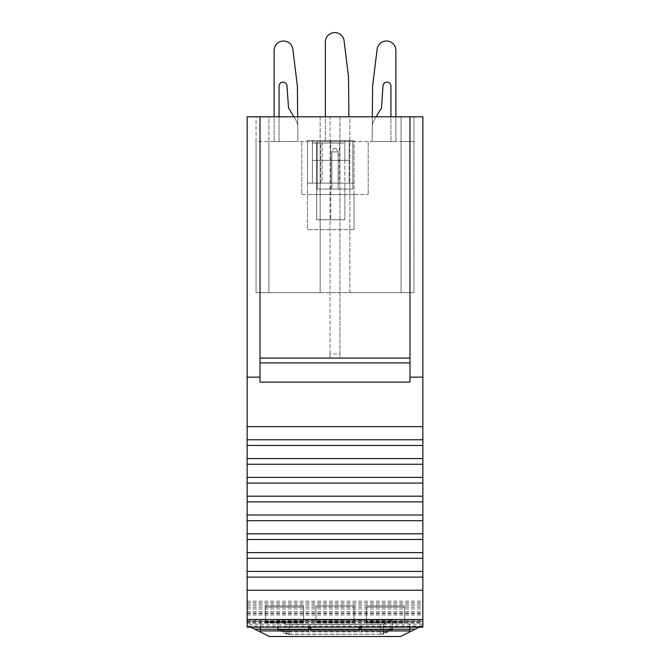 <?xml version="1.0" encoding="UTF-8"?>
<svg xmlns="http://www.w3.org/2000/svg" width="670" height="670" viewBox="0 0 670 670"><rect width="100%" height="100%" fill="white"/><g stroke="black" fill="none" stroke-linecap="round" stroke-linejoin="round"><path stroke-width="0.5" stroke-dasharray="3.35 2.51" d="M289.289 634.381L289.289 624.499L289.289 631.91L286.35 631.735L277.589 627.438L280.529 627.204L392.444 627.405L383.65 631.735L383.65 624.323L289.289 624.499L286.35 624.323L277.589 620.026L280.529 619.8L392.444 620.001L383.65 624.323L380.711 624.499L289.289 624.499L286.35 624.323L277.556 620.001L392.444 620.001L383.65 624.323L383.65 634.197L289.289 634.381L286.35 634.197L277.556 629.875L389.471 629.674L392.411 629.909L383.65 634.197M269.415 636.5L250.756 627.17L419.244 627.17L400.585 636.5M419.244 627.17L422.854 625.361L422.854 590.236L247.146 590.236L247.146 625.361L250.756 627.17M250.714 627.145L247.146 625.361L247.146 623.008L422.854 623.008L422.854 625.361L419.286 627.145M247.146 623.008L247.146 601.174L247.146 624.273L422.854 624.273L422.854 627.145M422.854 624.273L422.854 621.308L247.146 621.392L422.854 621.392L422.854 601.174L422.854 622.296L247.146 622.296M422.854 623.008L422.854 622.296M422.854 590.236L422.854 116.806L339.95 116.806L339.95 358.056L409.981 358.056L409.981 382.093L260.019 382.093L260.019 358.056L330.05 358.056L330.05 353.936L339.95 353.936L339.95 358.056M422.854 439.771L247.146 439.771L247.146 116.806L330.05 116.806L330.05 358.056M247.146 439.771L247.146 445.45L422.854 445.45M422.854 458.581L247.146 458.581L247.146 445.45M247.146 458.581L247.146 464.26L422.854 464.26M422.854 477.392L247.146 477.392L247.146 464.26M247.146 477.392L247.146 483.062L422.854 483.062M422.854 496.202L247.146 496.202L247.146 483.062M247.146 496.202L247.146 501.872L422.854 501.872M422.854 515.004L247.146 515.004L247.146 501.872M247.146 515.004L247.146 520.682L422.854 520.682M422.854 533.814L247.146 533.814L247.146 520.682M247.146 533.814L247.146 539.492L422.854 539.492M422.854 552.624L247.146 552.624L247.146 539.492M247.146 552.624L247.146 558.294L422.854 558.294M422.854 571.426L247.146 571.426L247.146 558.294M247.146 571.426L247.146 577.105L422.854 577.105M247.146 590.236L247.146 577.105M247.146 624.273L247.146 627.145M247.146 623.092L422.854 623.092M409.981 116.806L409.981 358.056M247.146 426.639L422.854 426.639M247.146 614.985L422.854 614.985M247.146 613.008L422.854 613.008M247.146 608.938L422.854 608.938M247.146 605.722L422.854 605.722M247.146 602.657L422.854 602.657M247.146 601.174L422.854 601.174M247.146 604.047L422.854 604.047M247.146 607.263L422.854 607.263M247.146 611.601L422.854 611.601M247.146 613.578L422.854 613.578M247.146 621.308L422.854 621.308M260.019 358.056L260.019 382.093L409.981 382.093L260.019 382.093L260.019 116.806M409.981 377.143L422.854 377.143M339.95 353.936L339.95 116.806L330.05 116.806L330.05 353.936M256.057 116.806L320.151 116.806L320.151 292.648L349.849 292.648L349.849 116.806L320.151 116.806L320.151 292.648L349.849 292.648L349.849 116.806L413.943 116.806L413.943 292.648L349.849 292.648L349.849 141.554L349.849 292.648L413.943 292.648L268.921 292.648L268.921 116.806L256.057 116.806L256.057 292.648L320.151 292.648L320.151 141.554L320.151 292.648L256.057 292.648L268.921 292.648L268.921 116.806L413.943 116.806L413.943 292.648L268.921 292.648L268.921 141.554L268.921 292.648L256.057 292.648L256.057 116.806M247.146 377.143L260.019 377.143M401.079 116.806L401.079 292.648L401.079 116.806M413.943 141.554L413.943 292.648L413.943 141.554L401.079 141.554L401.079 292.648L401.079 141.554L256.057 141.554L256.057 292.648L256.057 141.554L413.943 141.554M317.161 189.066L352.839 189.066L317.161 189.066L352.839 189.066L317.161 189.066L317.161 141.554L317.161 189.066L317.161 141.554L352.839 141.554L317.161 141.554L352.839 141.554L352.839 189.066L352.839 141.554L352.839 189.066L352.839 141.554L317.161 141.554L317.161 189.066M301.81 194.509L368.19 194.509L301.81 194.509L301.81 141.554L301.81 194.509M354.036 194.509L307.505 194.509L354.036 194.509L354.036 229.651L307.505 229.651L354.036 229.651L307.505 229.651L307.505 183.128L354.036 183.128L307.505 183.128L354.036 183.128L307.505 183.128L307.505 140.558L354.036 140.558L307.505 140.558L307.505 229.651L307.505 194.509L307.505 229.651L354.036 229.651L354.036 194.509M368.19 141.554L301.81 141.554L368.19 141.554L368.19 194.509L368.19 141.554M395.878 116.806L395.878 141.554L372.118 141.554L372.604 86.212L377.143 49.262A9.405 9.405 0 0 1 387.051 41.021A9.405 9.405 0 0 1 395.878 50.409L395.878 141.554L372.118 141.554L372.604 86.212L377.143 49.262A9.405 9.405 0 0 1 387.051 41.021A9.405 9.405 0 0 1 395.878 50.409L395.878 141.554L372.118 141.554L372.26 125.349L372.118 141.554L390.928 141.554L372.118 141.554L390.928 141.554L390.928 86.112L390.928 116.806M377.143 49.262A9.405 9.405 0 0 1 387.051 41.021A9.405 9.405 0 0 1 395.878 50.409L395.878 141.554L372.118 141.554L390.928 141.554L390.928 86.112A3.961 3.961 0 0 0 387.109 82.159A3.961 3.961 0 0 0 383.022 85.835A3.961 3.961 0 0 1 387.109 82.159A3.961 3.961 0 0 1 390.928 86.112A3.961 3.961 0 0 0 387.109 82.159A3.961 3.961 0 0 0 383.022 85.844L381.473 107.912L374.103 120.181A13.861 13.861 0 0 0 372.26 125.349A13.861 13.861 0 0 1 374.103 120.181L376.13 116.806M293.87 116.806L295.897 120.181A13.861 13.861 0 0 1 297.74 125.349L297.882 141.554L279.072 141.554L297.882 141.554L279.072 141.554L279.072 86.112A3.961 3.961 0 0 1 282.891 82.159A3.961 3.961 0 0 1 286.978 85.844L288.527 107.912L295.897 120.181A13.861 13.861 0 0 1 297.74 125.349L297.882 141.554L279.072 141.554L279.072 86.112A3.961 3.961 0 0 1 282.891 82.159A3.961 3.961 0 0 1 286.978 85.835L288.527 107.912L295.897 120.181L288.527 107.912L286.978 85.844A3.961 3.961 0 0 0 282.891 82.159A3.961 3.961 0 0 0 279.072 86.112L279.072 116.806M372.604 86.212L372.26 125.349A13.861 13.861 0 0 1 374.103 120.181A13.861 13.861 0 0 0 372.26 125.349L372.336 116.806M383.022 85.835L381.473 107.912L374.103 120.181L381.473 107.912L383.022 85.844M292.857 49.262A9.405 9.405 0 0 0 282.949 41.021A9.405 9.405 0 0 0 274.122 50.409A9.405 9.405 0 0 1 282.949 41.021A9.405 9.405 0 0 1 292.857 49.262L297.396 86.212L297.74 125.349A13.861 13.861 0 0 0 295.897 120.181A13.861 13.861 0 0 1 297.74 125.349L297.882 141.554L274.122 141.554L297.882 141.554L297.396 86.212L292.857 49.262A9.405 9.405 0 0 0 282.949 41.021A9.405 9.405 0 0 0 274.122 50.409L274.122 141.554L274.122 50.409L274.122 141.554L297.882 141.554L274.122 141.554L274.122 116.806M297.396 86.212L297.664 116.806M348.894 116.806L348.542 77.159L344.087 40.853A9.405 9.405 0 0 0 334.179 32.612A9.405 9.405 0 0 0 325.352 42.001L325.352 141.554L349.103 141.554L325.352 141.554L325.352 116.806M331.859 189.066L338.141 189.066L338.141 151.906L338.141 189.066L338.141 151.906L336.164 148.48L333.836 148.48L336.164 148.48L333.836 148.48L336.164 148.48L338.141 151.906L331.859 151.906L331.859 189.066L338.141 189.066L331.859 189.066L331.859 151.906L338.141 151.906L338.141 189.066L331.859 189.066L331.859 151.906L333.836 148.48L331.859 151.906L331.859 189.066M331.859 151.906L338.141 151.906L336.164 148.48L338.141 151.906L331.859 151.906L333.836 148.48L331.859 151.906M354.036 229.651L354.036 140.558L354.036 229.651M316.667 143.037L344.874 143.037L316.667 143.037L316.667 183.128L316.667 143.037M339.347 143.037L312.404 143.037L339.347 143.037L339.347 183.128L349.137 183.128L316.667 183.128L330.771 183.128L330.771 219.752L316.667 219.752L316.667 183.128L316.667 219.752L344.874 219.752L316.667 219.752L330.771 219.752L330.771 183.128L344.874 183.128L330.771 183.128L344.874 183.128L344.874 219.752L330.771 219.752L344.874 219.752L344.874 143.037M312.404 143.037L312.404 183.128L312.404 143.037M344.874 160.356L344.874 183.128L330.771 183.128L330.771 140.558L349.137 140.558L330.771 140.558L344.874 140.558L344.874 160.356L344.874 140.558L316.667 140.558L316.667 160.356L344.874 160.356L316.667 160.356L316.667 183.128L330.771 183.128L330.771 143.037L330.771 183.128L312.404 183.128L322.195 183.128L322.195 143.037M349.137 160.356L312.404 160.356L312.404 183.128L312.404 140.558L312.404 160.356L330.771 160.356L330.771 140.558L312.404 140.558L330.771 140.558L330.771 183.128L312.404 183.128L349.137 183.128L316.667 183.128L316.667 140.558L330.771 140.558L330.771 160.356L349.137 160.356L349.137 140.558L349.137 183.128L349.137 143.037M339.347 183.128L322.195 183.128M260.262 627.145L260.262 621.358L409.739 621.358L409.739 627.145M310.746 627.145L310.746 625.805L308.769 625.805L308.769 627.145M359.254 627.145L359.254 625.805L361.231 625.805L361.231 627.145M310.746 630.947L310.746 625.805M260.262 621.358L260.262 623.033L409.739 623.033L409.739 630.947M361.231 625.805L361.231 630.947M359.254 630.947L359.254 625.805M308.769 625.805L308.769 630.947M260.262 623.033L260.262 630.947M409.739 621.358L409.739 623.033M366.431 621.551L404.538 621.551L404.538 605.99L366.431 605.99L366.431 621.844L404.538 621.551M315.947 605.99L354.053 605.99L354.053 621.551L315.947 621.551L315.947 605.99L354.053 605.99M265.462 621.551L265.462 605.99L303.569 605.99L303.569 621.551L265.462 621.844L265.462 606.099L303.569 605.99M404.538 622.84L366.431 622.84L366.431 607.28L404.538 607.28L404.538 622.84L366.431 622.547L366.431 607.171L404.538 607.171L404.538 622.547M354.053 607.28L354.053 622.84L354.053 607.171L315.947 607.171L354.053 607.171M315.947 607.28L315.947 622.84L354.053 622.84M303.569 622.84L265.462 622.84L265.462 607.28L303.569 607.28L303.569 622.84L265.462 622.547L265.462 607.171L303.569 607.171L303.569 622.547M366.431 621.844L366.431 606.099L404.538 605.99M404.538 606.099L404.538 621.844M315.947 606.099L315.947 621.844L354.053 621.551M354.053 606.099L354.053 621.844M303.569 606.099L303.569 621.551M265.462 621.844L303.569 621.844M315.947 622.84L315.947 607.171M315.947 622.547L354.053 622.547M286.35 634.197L286.35 631.735A2.471 2.446 116.1 0 0 287.715 633.929L289.289 634.214L280.529 629.842L389.471 629.842L381.197 634.18L289.289 634.205L289.289 631.91L380.711 631.91L380.711 624.499L380.711 634.381M392.411 629.909L392.411 627.438A2.471 2.446 63.9 0 1 391.054 629.632L391.054 629.632A2.471 2.446 63.9 0 1 389.965 629.884M422.854 619.758L247.146 619.758M260.262 629.122L308.769 629.122M310.746 629.122L359.254 629.122M361.231 629.122L409.739 629.122M288.803 634.18A2.471 2.446 116.1 0 1 287.715 633.929L278.946 629.632A2.471 2.446 116.1 0 1 277.589 627.438L277.589 629.909M248.536 626.056L421.464 626.056M247.146 620.738L422.854 620.738M409.981 362.897L260.019 362.897M392.444 629.875L392.444 620.001L392.444 627.405L391.054 629.632L382.285 633.929L380.711 634.214L380.711 631.91L383.65 631.735A2.471 2.446 63.9 0 1 381.197 634.18M277.556 629.875L277.556 620.001L277.556 627.405L278.946 629.632A2.471 2.446 116.1 0 0 280.035 629.884M289.289 634.214L380.711 634.214M320.871 183.128L320.871 143.037"/><path stroke-width="1" d="M250.714 627.145L269.415 636.5L400.585 636.5L419.286 627.145M409.981 116.806L409.981 382.093L260.019 382.093L260.019 116.806L422.854 116.806L422.854 619.507L247.146 619.507L247.146 590.236L422.854 590.236M422.854 626.927L247.146 627.145L422.854 626.927L422.854 619.507M422.854 627.145L247.146 627.145M260.019 116.806L247.146 116.806L247.146 377.143L260.019 377.143M247.146 626.927L247.146 619.507M422.854 577.105L247.146 577.105L247.146 590.236M247.146 577.105L247.146 571.426L422.854 571.426M422.854 558.294L247.146 558.294L247.146 571.426M247.146 558.294L247.146 552.624L422.854 552.624M422.854 539.492L247.146 539.492L247.146 552.624M247.146 539.492L247.146 533.814L422.854 533.814M422.854 520.682L247.146 520.682L247.146 533.814M247.146 520.682L247.146 515.004L422.854 515.004M422.854 501.872L247.146 501.872L247.146 515.004M247.146 501.872L247.146 496.202L422.854 496.202M422.854 483.062L247.146 483.062L247.146 496.202M247.146 483.062L247.146 477.392L422.854 477.392M422.854 464.26L247.146 464.26L247.146 477.392M247.146 464.26L247.146 458.581L422.854 458.581M422.854 445.45L247.146 445.45L247.146 458.581M247.146 445.45L247.146 439.771L422.854 439.771M422.854 426.639L247.146 426.639L247.146 439.771M247.146 426.639L247.146 377.143M409.981 377.143L422.854 377.143M260.019 358.056L409.981 358.056M376.13 116.806L381.473 107.912L383.022 85.844A3.961 3.961 0 0 1 387.109 82.159A3.961 3.961 0 0 1 390.928 86.112L390.928 116.806M293.87 116.806L288.527 107.912L286.978 85.835A3.961 3.961 0 0 0 282.891 82.159A3.961 3.961 0 0 0 279.072 86.112L279.072 116.806M297.664 116.806L297.396 86.212L292.857 49.262A9.405 9.405 0 0 0 282.949 41.021A9.405 9.405 0 0 0 274.122 50.409L274.122 116.806M297.396 86.212L292.857 49.262M348.894 116.806L348.542 77.159L344.087 40.853A9.405 9.405 0 0 0 334.179 32.612A9.405 9.405 0 0 0 325.352 42.001L325.352 116.806M372.604 86.212L377.143 49.262L372.604 86.212L372.336 116.806M395.878 116.806L395.878 50.409A9.405 9.405 0 0 0 387.051 41.021A9.405 9.405 0 0 0 377.143 49.262M359.254 629.272L359.254 630.947L310.746 630.947L310.746 629.272L359.254 629.272L359.254 627.145M260.262 627.145L260.262 629.272L308.769 629.272L308.769 627.145M310.746 629.272L310.746 627.145M361.231 627.145L361.231 629.272L409.739 629.272L409.739 627.145M409.739 629.272L409.739 630.947L361.231 630.947L361.231 629.272M359.254 627.489L361.231 627.489M310.746 627.489L308.769 627.489M308.769 629.272L308.769 630.947L260.262 630.947L260.262 629.272M254.659 629.122L260.262 629.122M308.769 629.122L310.746 629.122M359.254 629.122L361.231 629.122M409.739 629.122L415.341 629.122M409.981 362.897L260.019 362.897"/></g></svg>
